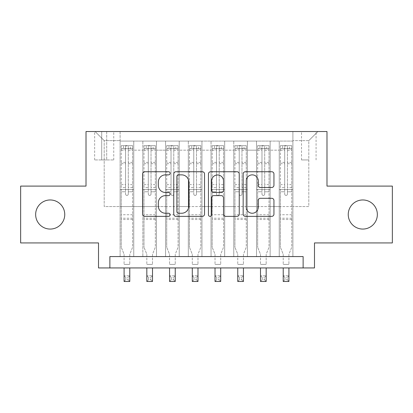 <?xml version="1.0" encoding="UTF-8"?>
<svg xmlns="http://www.w3.org/2000/svg" width="413" height="413" viewBox="0 0 413 413"><rect width="100%" height="100%" fill="white"/><g stroke="black" fill="none" stroke-linecap="round" stroke-linejoin="round"><path stroke-width="0.31" stroke-dasharray="2.06 1.55" d="M170.125 173.3A1.564 1.564 0 0 0 168.566 171.736L144.855 171.736A2.23 2.23 0 0 0 142.624 173.971L142.624 214.135A2.23 2.23 0 0 0 144.855 216.366L168.566 216.366A1.564 1.564 0 0 0 170.125 214.806A1.564 1.564 0 0 0 168.566 213.242L165.494 213.242A7.14 7.14 0 0 1 158.355 206.102L158.355 202.757A7.14 7.14 0 0 1 165.494 195.617L168.566 195.617A1.564 1.564 0 0 0 170.125 194.053A1.564 1.564 0 0 0 168.566 192.489L165.494 192.489A7.14 7.14 0 0 1 158.355 185.349L158.355 182.004A7.14 7.14 0 0 1 165.494 174.864L168.566 174.864A1.564 1.564 0 0 0 170.125 173.3M348.247 214.512A14.548 14.548 0 0 0 362.795 229.065A14.548 14.548 0 0 0 377.348 214.512A14.548 14.548 0 0 0 362.795 199.964A14.548 14.548 0 0 0 348.247 214.512M35.652 214.512A14.548 14.548 0 0 0 50.205 229.065A14.548 14.548 0 0 0 64.753 214.512A14.548 14.548 0 0 0 50.205 199.964A14.548 14.548 0 0 0 35.652 214.512M308.805 131.535L301.526 131.535L308.805 131.535M308.805 159.95L301.526 159.95L308.805 159.95M392.35 186.098L392.35 242.932L314.484 242.932L314.484 267.939L98.516 267.939L98.516 242.932L20.65 242.932L20.65 186.098L86.012 186.098L86.012 131.535L326.988 131.535L326.988 186.098L392.35 186.098M292.889 256.571L292.889 141.081L120.111 141.081L120.111 256.571L133.75 256.571L120.111 256.571L133.75 256.571L120.111 256.571L120.111 141.081L133.75 141.081L133.75 256.571L133.75 141.081L133.75 206.557L142.846 206.557L133.75 206.557L133.75 141.081L120.111 141.081L292.889 141.081L292.889 256.571L279.25 256.571L279.25 141.081L256.514 141.081L256.514 256.571L256.514 141.081L270.154 141.081L270.154 256.571L270.154 141.081L270.154 206.557L270.154 141.081L279.25 141.081L279.25 256.571L292.889 256.571L279.25 256.571L292.889 256.571L292.889 140.626L292.889 206.557L308.805 206.557L308.805 140.626L292.889 140.626L308.805 140.626L308.805 206.557L292.889 206.557L292.889 189.505L292.889 256.571M256.514 256.571L270.154 256.571L256.514 256.571L270.154 256.571L256.514 256.571L256.514 189.505L256.514 206.557L247.423 206.557L247.423 150.177L247.423 206.557L256.514 206.557L256.514 150.177L256.514 206.557L279.25 206.557L270.154 206.557L270.154 189.505L270.154 206.557L256.514 206.557L256.514 189.505L270.154 189.505L270.154 256.571L270.154 189.505L256.514 189.505L256.514 256.571M247.423 256.571L247.423 141.081L233.779 141.081L233.779 256.571L233.779 141.081L247.423 141.081L247.423 256.571L233.779 256.571L247.423 256.571L233.779 256.571L247.423 256.571L247.423 189.505L247.423 256.571M224.687 256.571L224.687 141.081L211.048 141.081L211.048 256.571L211.048 141.081L224.687 141.081L224.687 256.571L211.048 256.571L224.687 256.571L211.048 256.571L224.687 256.571L224.687 150.177L224.687 206.557L233.779 206.557L224.687 206.557L224.687 189.505L224.687 256.571M201.952 256.571L201.952 141.081L188.313 141.081L188.313 256.571L188.313 141.081L201.952 141.081L201.952 256.571L188.313 256.571L201.952 256.571L188.313 256.571L201.952 256.571L201.952 150.177L201.952 206.557L211.048 206.557L201.952 206.557L201.952 189.505L201.952 256.571M179.221 256.571L179.221 141.081L165.577 141.081L165.577 256.571L165.577 141.081L179.221 141.081L179.221 256.571L165.577 256.571L179.221 256.571L165.577 256.571L179.221 256.571L179.221 150.177L179.221 206.557L188.313 206.557L179.221 206.557L179.221 189.505L179.221 256.571M156.486 256.571L156.486 141.081L142.846 141.081L142.846 256.571L142.846 141.081L156.486 141.081L156.486 256.571L142.846 256.571L156.486 256.571L142.846 256.571L156.486 256.571L156.486 189.505L156.486 256.571M279.25 150.177L279.25 206.557L279.25 141.081L279.25 150.177L270.154 150.177L279.25 150.177M233.779 150.177L233.779 206.557L233.779 141.081L224.687 141.081L224.687 150.177L224.687 141.081L233.779 141.081L233.779 150.177L224.687 150.177L233.779 150.177M211.048 150.177L211.048 206.557L211.048 141.081L201.952 141.081L201.952 150.177L201.952 141.081L211.048 141.081L211.048 150.177L201.952 150.177L211.048 150.177M188.313 150.177L188.313 206.557L188.313 141.081L179.221 141.081L179.221 150.177L179.221 141.081L188.313 141.081L188.313 150.177L179.221 150.177L188.313 150.177M156.486 150.177L156.486 206.557L156.486 141.081L156.486 150.177L165.577 150.177L165.577 206.557L156.486 206.557L165.577 206.557L165.577 141.081L156.486 141.081L165.577 141.081L165.577 150.177L156.486 150.177M109.879 267.939L109.879 256.571L109.879 267.939L109.879 256.571L303.121 256.571L109.879 256.571L303.121 256.571L303.121 267.939M101.696 131.535L94.649 131.535L101.696 131.535L101.696 159.95L94.649 159.95L106.699 159.95L101.696 159.95L101.696 131.535M106.699 131.535L113.745 131.535L106.699 131.535L106.699 159.95L113.745 159.95L106.699 159.95L106.699 131.535M292.889 131.535L120.111 131.535L317.896 131.535L292.889 131.535L292.889 141.081L292.889 131.535M120.111 131.535L95.104 131.535L120.111 131.535L120.111 206.557L104.195 206.557L104.195 140.626L120.111 140.626L104.195 140.626L95.104 131.535L104.195 140.626L104.195 206.557L120.111 206.557L120.111 131.535M142.846 150.177L142.846 206.557L142.846 141.081L133.75 141.081L142.846 141.081L142.846 150.177L133.75 150.177L142.846 150.177M256.514 141.081L247.423 141.081L247.423 150.177L247.423 141.081L256.514 141.081L256.514 150.177L256.514 141.081M233.779 206.557L247.423 206.557L233.779 206.557L233.779 189.505L233.779 206.557M211.048 206.557L224.687 206.557L211.048 206.557L211.048 189.505L211.048 206.557M188.313 206.557L201.952 206.557L188.313 206.557L188.313 189.505L188.313 206.557M165.577 206.557L179.221 206.557L165.577 206.557L165.577 189.505L165.577 206.557M142.846 206.557L156.486 206.557L156.486 189.505L156.486 206.557L142.846 206.557L142.846 189.505L156.486 189.505L142.846 189.505L142.846 256.571L142.846 206.557M120.111 206.557L133.75 206.557L133.75 189.505L133.75 256.571L133.75 189.505L133.75 206.557L120.111 206.557L120.111 189.505L133.75 189.505L120.111 189.505L120.111 256.571L120.111 206.557M279.25 206.557L292.889 206.557L279.25 206.557L279.25 189.505L279.25 206.557M120.111 189.505L133.75 189.505L120.111 189.505M142.846 189.505L156.486 189.505L142.846 189.505M165.577 189.505L179.221 189.505L165.577 189.505L165.577 256.571L165.577 189.505L179.221 189.505L165.577 189.505M188.313 189.505L201.952 189.505L188.313 189.505L188.313 256.571L188.313 189.505L201.952 189.505L188.313 189.505M211.048 189.505L224.687 189.505L211.048 189.505L211.048 256.571L211.048 189.505L224.687 189.505L211.048 189.505M233.779 189.505L247.423 189.505L233.779 189.505L233.779 256.571L233.779 189.505L247.423 189.505L233.779 189.505M256.514 189.505L270.154 189.505L256.514 189.505M279.25 189.505L292.889 189.505L279.25 189.505L279.25 256.571L279.25 189.505L292.889 189.505L279.25 189.505M317.896 131.535L308.805 140.626L317.896 131.535M204.549 214.135L204.549 173.971A2.23 2.23 0 0 0 202.318 171.736L175.984 171.736A2.23 2.23 0 0 0 173.754 173.971L173.754 214.135A2.23 2.23 0 0 0 175.984 216.366L202.318 216.366A2.23 2.23 0 0 0 204.549 214.135M178.437 174.864A1.564 1.564 0 0 0 176.878 176.423L176.878 211.683A1.564 1.564 0 0 0 178.437 213.242L181.674 213.242A7.14 7.14 0 0 0 188.813 206.102L188.813 182.004A7.14 7.14 0 0 0 181.674 174.864L178.437 174.864M210.682 171.736L237.016 171.736A2.23 2.23 0 0 1 239.246 173.971L239.246 214.135A2.23 2.23 0 0 1 237.016 216.366L225.746 216.366A2.23 2.23 0 0 1 223.516 214.135L223.516 197.848A2.23 2.23 0 0 0 221.285 195.617L213.81 195.617A2.23 2.23 0 0 0 211.575 197.848L211.575 214.806A1.564 1.564 0 0 1 210.016 216.366A1.564 1.564 0 0 1 208.451 214.806L208.451 173.971A2.23 2.23 0 0 1 210.682 171.736M223.516 180.946A5.968 5.968 0 0 0 217.548 174.973A5.968 5.968 0 0 0 211.575 180.946L211.575 190.259A2.23 2.23 0 0 0 213.81 192.489L221.285 192.489A2.23 2.23 0 0 0 223.516 190.259L223.516 180.946M260.448 187.471L271.713 187.471A2.23 2.23 0 0 0 273.948 185.241L273.948 173.971A2.23 2.23 0 0 0 271.713 171.736L245.384 171.736A2.23 2.23 0 0 0 243.154 173.971L243.154 214.135A2.23 2.23 0 0 0 245.384 216.366L271.713 216.366A2.23 2.23 0 0 0 273.948 214.135L273.948 200.527A2.23 2.23 0 0 0 271.713 198.292L260.448 198.292A2.23 2.23 0 0 0 258.213 200.527L258.213 207.274A5.968 5.968 0 0 1 252.245 213.242A5.968 5.968 0 0 1 246.277 207.274L246.277 180.832A5.968 5.968 0 0 1 252.245 174.864A5.968 5.968 0 0 1 258.213 180.832L258.213 185.241A2.23 2.23 0 0 0 260.448 187.471M125.567 194.053A1.363 1.363 90 0 0 126.93 195.416A1.363 1.363 -90 0 1 125.567 194.053L125.567 191.777L125.567 194.053M132.558 145.629L130.343 145.629L130.343 148.587L132.614 148.587L132.614 145.629L121.246 145.629L121.246 247.253L121.246 191.777L125.567 191.777L125.567 187.569L121.246 187.569M121.246 145.629L121.246 191.777L125.567 191.777L125.567 149.181C126.476 148.391 127.385 148.391 128.293 149.181L128.293 184.616L132.614 184.616L132.614 247.253L129.775 254.284L129.775 264.413L129.775 254.284L132.614 247.253L132.614 191.777L128.293 191.777L128.293 194.053A1.363 1.363 -90 0 1 126.93 195.416A1.363 1.363 90 0 0 128.293 194.053L128.293 184.616M132.614 148.587L132.614 184.616M132.614 145.629L132.614 191.777L128.293 191.777L128.293 145.913L125.567 145.913L125.567 187.569M130.343 145.629L121.303 145.629M130.343 148.587L123.523 148.587L123.523 145.629M121.246 148.587L132.558 148.587M121.303 148.587L123.523 148.587M124.091 254.284L124.091 264.413L124.091 254.284L121.246 247.253L124.091 254.284M132.614 219.515L121.246 219.515M124.091 267.939L124.091 275.781L129.775 275.781L124.091 275.781L124.091 281.465L129.775 281.465L129.775 275.781L128.066 277.484L128.066 279.761L125.795 279.761L125.795 277.484L128.066 277.484M129.775 267.939L129.775 275.781M129.775 281.465L128.066 279.761M125.795 279.761L124.091 281.465M125.795 277.484L124.091 275.781M128.293 149.181L128.293 145.913M125.567 149.181L125.567 145.913L125.567 149.181M148.303 194.053A1.363 1.363 0 0 0 149.666 195.416A1.363 1.363 0 0 1 148.303 194.053L148.303 191.777L148.303 194.053M155.293 145.629L153.073 145.629L153.073 148.587L155.35 148.587L155.35 145.629L143.982 145.629L143.982 247.253L143.982 191.777L148.303 191.777L148.303 187.569L143.982 187.569M143.982 145.629L143.982 191.777L148.303 191.777L148.303 149.181C149.207 148.391 150.115 148.391 151.029 149.181L151.029 184.616L155.35 184.616L155.35 247.253L152.505 254.284L152.505 264.413L152.505 254.284L155.35 247.253L155.35 191.777L151.029 191.777L151.029 194.053A1.363 1.363 0 0 1 149.666 195.416A1.363 1.363 0 0 0 151.029 194.053L151.029 184.616M155.35 148.587L155.35 184.616M155.35 145.629L155.35 191.777L151.029 191.777L151.029 145.913L148.303 145.913L148.303 187.569M153.073 145.629L144.039 145.629M153.073 148.587L146.254 148.587L146.254 145.629M143.982 148.587L155.293 148.587M144.039 148.587L146.254 148.587M146.821 254.284L146.821 264.413L146.821 254.284L143.982 247.253L146.821 254.284M155.35 219.515L143.982 219.515M146.821 267.939L146.821 275.781L152.505 275.781L146.821 275.781L146.821 281.465L152.505 281.465L152.505 275.781L150.802 277.484L150.802 279.761L148.53 279.761L148.53 277.484L150.802 277.484M152.505 267.939L152.505 275.781M152.505 281.465L150.802 279.761M148.53 279.761L146.821 281.465M148.53 277.484L146.821 275.781M148.303 149.181L148.303 145.913M151.029 149.181L151.029 145.913M171.034 194.053A1.363 1.363 0 0 0 172.397 195.416A1.363 1.363 0 0 1 171.034 194.053L171.034 191.777L171.034 194.053M178.024 145.629L175.809 145.629L175.809 148.587L178.08 148.587L178.08 145.629L166.718 145.629L166.718 247.253L166.718 191.777L171.034 191.777L171.034 187.569L166.718 187.569M166.718 145.629L166.718 191.777L171.034 191.777L171.034 149.181C171.942 148.391 172.851 148.391 173.765 149.181L173.765 184.616L178.08 184.616L178.08 247.253L175.241 254.284L175.241 264.413L175.241 254.284L178.08 247.253L178.08 191.777L173.765 191.777L173.765 194.053A1.363 1.363 0 0 1 172.397 195.416A1.363 1.363 0 0 0 173.765 194.053L173.765 184.616M178.08 148.587L178.08 184.616M178.08 145.629L178.08 191.777L173.765 191.777L173.765 145.913L171.034 145.913L171.034 187.569M175.809 145.629L166.775 145.629M175.809 148.587L168.989 148.587L168.989 145.629M166.718 148.587L178.024 148.587M166.775 148.587L168.989 148.587M169.557 254.284L169.557 264.413L169.557 254.284L166.718 247.253L169.557 254.284M178.08 219.515L166.718 219.515M169.557 267.939L169.557 275.781L175.241 275.781L169.557 275.781L169.557 281.465L175.241 281.465L175.241 275.781L173.537 277.484L173.537 279.761L171.261 279.761L171.261 277.484L173.537 277.484M175.241 267.939L175.241 275.781M175.241 281.465L173.537 279.761M171.261 279.761L169.557 281.465M171.261 277.484L169.557 275.781M171.034 149.181L171.034 145.913M173.765 149.181L173.765 145.913M193.769 194.053A1.363 1.363 0 0 0 195.132 195.416A1.363 1.363 0 0 1 193.769 194.053L193.769 191.777L193.769 194.053M200.759 145.629L198.545 145.629L198.545 148.587L200.816 148.587L200.816 145.629L189.448 145.629L189.448 247.253L189.448 191.777L193.769 191.777L193.769 187.569L189.448 187.569M189.448 145.629L189.448 191.777L193.769 191.777L193.769 149.181C194.678 148.391 195.586 148.391 196.495 149.181L196.495 184.616L200.816 184.616L200.816 247.253L197.977 254.284L197.977 264.413L197.977 254.284L200.816 247.253L200.816 191.777L196.495 191.777L196.495 194.053A1.363 1.363 0 0 1 195.132 195.416A1.363 1.363 0 0 0 196.495 194.053L196.495 184.616M200.816 148.587L200.816 184.616M200.816 145.629L200.816 191.777L196.495 191.777L196.495 145.913L193.769 145.913L193.769 187.569M198.545 145.629L189.505 145.629M198.545 148.587L191.725 148.587L191.725 145.629M189.448 148.587L200.759 148.587M189.505 148.587L191.725 148.587M192.293 254.284L192.293 264.413L192.293 254.284L189.448 247.253L192.293 254.284M200.816 219.515L189.448 219.515M192.293 267.939L192.293 275.781L197.977 275.781L192.293 275.781L192.293 281.465L197.977 281.465L197.977 275.781L196.268 277.484L196.268 279.761L193.996 279.761L193.996 277.484L196.268 277.484M197.977 267.939L197.977 275.781M197.977 281.465L196.268 279.761M193.996 279.761L192.293 281.465M193.996 277.484L192.293 275.781M193.769 149.181L193.769 145.913M196.495 149.181L196.495 145.913M216.505 194.053A1.363 1.363 0 0 0 217.868 195.416A1.363 1.363 0 0 1 216.505 194.053L216.505 191.777L216.505 194.053M223.495 145.629L221.275 145.629L221.275 148.587L223.552 148.587L223.552 145.629L212.184 145.629L212.184 247.253L212.184 191.777L216.505 191.777L216.505 187.569L212.184 187.569M212.184 145.629L212.184 191.777L216.505 191.777L216.505 149.181C217.408 148.391 218.317 148.391 219.231 149.181L219.231 184.616L223.552 184.616L223.552 247.253L220.707 254.284L220.707 264.413L220.707 254.284L223.552 247.253L223.552 191.777L219.231 191.777L219.231 194.053A1.363 1.363 0 0 1 217.868 195.416A1.363 1.363 0 0 0 219.231 194.053L219.231 184.616M223.552 148.587L223.552 184.616M223.552 145.629L223.552 191.777L219.231 191.777L219.231 145.913L216.505 145.913L216.505 187.569M221.275 145.629L212.241 145.629M221.275 148.587L214.455 148.587L214.455 145.629M212.184 148.587L223.495 148.587M212.241 148.587L214.455 148.587M215.023 254.284L215.023 264.413L215.023 254.284L212.184 247.253L215.023 254.284M223.552 219.515L212.184 219.515M215.023 267.939L215.023 275.781L220.707 275.781L215.023 275.781L215.023 281.465L220.707 281.465L220.707 275.781L219.004 277.484L219.004 279.761L216.732 279.761L216.732 277.484L219.004 277.484M220.707 267.939L220.707 275.781M220.707 281.465L219.004 279.761M216.732 279.761L215.023 281.465M216.732 277.484L215.023 275.781M216.505 149.181L216.505 145.913M219.231 149.181L219.231 145.913M239.235 194.053A1.363 1.363 0 0 0 240.603 195.416A1.363 1.363 0 0 1 239.235 194.053L239.235 191.777L239.235 194.053M246.225 145.629L244.011 145.629L244.011 148.587L246.282 148.587L246.282 145.629L234.92 145.629L234.92 247.253L234.92 191.777L239.235 191.777L239.235 187.569L234.92 187.569M234.92 145.629L234.92 191.777L239.235 191.777L239.235 149.181C240.144 148.391 241.053 148.391 241.966 149.181L241.966 184.616L246.282 184.616L246.282 247.253L243.443 254.284L243.443 264.413L243.443 254.284L246.282 247.253L246.282 191.777L241.966 191.777L241.966 194.053A1.363 1.363 0 0 1 240.603 195.416A1.363 1.363 0 0 0 241.966 194.053L241.966 184.616M246.282 148.587L246.282 184.616M246.282 145.629L246.282 191.777L241.966 191.777L241.966 145.913L239.235 145.913L239.235 187.569M244.011 145.629L234.976 145.629M244.011 148.587L237.191 148.587L237.191 145.629M234.92 148.587L246.225 148.587M234.976 148.587L237.191 148.587M237.759 254.284L237.759 264.413L237.759 254.284L234.92 247.253L237.759 254.284M246.282 219.515L234.92 219.515M237.759 267.939L237.759 275.781L243.443 275.781L237.759 275.781L237.759 281.465L243.443 281.465L243.443 275.781L241.739 277.484L241.739 279.761L239.463 279.761L239.463 277.484L241.739 277.484M243.443 267.939L243.443 275.781M243.443 281.465L241.739 279.761M239.463 279.761L237.759 281.465M239.463 277.484L237.759 275.781M239.235 149.181L239.235 145.913M241.966 149.181L241.966 145.913M261.971 194.053A1.363 1.363 0 0 0 263.334 195.416A1.363 1.363 0 0 1 261.971 194.053L261.971 191.777L261.971 194.053M268.961 145.629L266.746 145.629L266.746 148.587L269.018 148.587L269.018 145.629L257.65 145.629L257.65 247.253L257.65 191.777L261.971 191.777L261.971 187.569L257.65 187.569M257.65 145.629L257.65 191.777L261.971 191.777L261.971 149.181C262.88 148.391 263.788 148.391 264.697 149.181L264.697 184.616L269.018 184.616L269.018 247.253L266.178 254.284L266.178 264.413L266.178 254.284L269.018 247.253L269.018 191.777L264.697 191.777L264.697 194.053A1.363 1.363 0 0 1 263.334 195.416A1.363 1.363 0 0 0 264.697 194.053L264.697 184.616M269.018 148.587L269.018 184.616M269.018 145.629L269.018 191.777L264.697 191.777L264.697 145.913L261.971 145.913L261.971 187.569M266.746 145.629L257.707 145.629M266.746 148.587L259.927 148.587L259.927 145.629M257.65 148.587L268.961 148.587M257.707 148.587L259.927 148.587M260.495 254.284L260.495 264.413L260.495 254.284L257.65 247.253L260.495 254.284M269.018 219.515L257.65 219.515M260.495 267.939L260.495 275.781L266.178 275.781L260.495 275.781L260.495 281.465L266.178 281.465L266.178 275.781L264.47 277.484L264.47 279.761L262.198 279.761L262.198 277.484L264.47 277.484M266.178 267.939L266.178 275.781M266.178 281.465L264.47 279.761M262.198 279.761L260.495 281.465M262.198 277.484L260.495 275.781M261.971 149.181L261.971 145.913M264.697 149.181L264.697 145.913M284.707 194.053A1.363 1.363 0 0 0 286.07 195.416A1.363 1.363 0 0 1 284.707 194.053L284.707 191.777L284.707 194.053M291.697 145.629L289.477 145.629L289.477 148.587L291.754 148.587L291.754 145.629L280.386 145.629L280.386 247.253L280.386 191.777L284.707 191.777L284.707 187.569L280.386 187.569M280.386 145.629L280.386 191.777L284.707 191.777L284.707 149.181C285.61 148.391 286.519 148.391 287.433 149.181L287.433 184.616L291.754 184.616L291.754 247.253L288.909 254.284L288.909 264.413L288.909 254.284L291.754 247.253L291.754 191.777L287.433 191.777L287.433 194.053A1.363 1.363 0 0 1 286.07 195.416A1.363 1.363 0 0 0 287.433 194.053L287.433 184.616M291.754 148.587L291.754 184.616M291.754 145.629L291.754 191.777L287.433 191.777L287.433 145.913L284.707 145.913L284.707 187.569M289.477 145.629L280.442 145.629M289.477 148.587L282.657 148.587L282.657 145.629M280.386 148.587L291.697 148.587M280.442 148.587L282.657 148.587M283.225 254.284L283.225 264.413L283.225 254.284L280.386 247.253L283.225 254.284M291.754 219.515L280.386 219.515M283.225 267.939L283.225 275.781L288.909 275.781L283.225 275.781L283.225 281.465L288.909 281.465L288.909 275.781L287.205 277.484L287.205 279.761L284.934 279.761L284.934 277.484L287.205 277.484M288.909 267.939L288.909 275.781M288.909 281.465L287.205 279.761M284.934 279.761L283.225 281.465M284.934 277.484L283.225 275.781M284.707 149.181L284.707 145.913M287.433 149.181L287.433 145.913M256.514 150.177L247.423 150.177L256.514 150.177M132.614 214.739L121.246 214.739M124.091 264.413L129.775 264.413L124.091 264.413M132.614 187.569L128.293 187.569M121.246 184.616L125.567 184.616M125.567 162.371L121.246 162.371M132.614 162.371L128.293 162.371M121.246 163.698L125.567 163.698M128.293 163.698L132.614 163.698M125.567 148.948L121.246 148.948M121.246 150.275L125.567 150.275M132.614 148.948L128.293 148.948M128.293 150.275L132.614 150.275M132.614 218.234L121.246 218.234M155.35 214.739L143.982 214.739M146.821 264.413L152.505 264.413L146.821 264.413M155.35 187.569L151.029 187.569M143.982 184.616L148.303 184.616M148.303 162.371L143.982 162.371M155.35 162.371L151.029 162.371M143.982 163.698L148.303 163.698M151.029 163.698L155.35 163.698M148.303 148.948L143.982 148.948M143.982 150.275L148.303 150.275M155.35 148.948L151.029 148.948M151.029 150.275L155.35 150.275M155.35 218.234L143.982 218.234M178.08 214.739L166.718 214.739M169.557 264.413L175.241 264.413L169.557 264.413M178.08 187.569L173.765 187.569M166.718 184.616L171.034 184.616M171.034 162.371L166.718 162.371M178.08 162.371L173.765 162.371M166.718 163.698L171.034 163.698M173.765 163.698L178.08 163.698M171.034 148.948L166.718 148.948M166.718 150.275L171.034 150.275M178.08 148.948L173.765 148.948M173.765 150.275L178.08 150.275M178.08 218.234L166.718 218.234M200.816 214.739L189.448 214.739M192.293 264.413L197.977 264.413L192.293 264.413M200.816 187.569L196.495 187.569M189.448 184.616L193.769 184.616M193.769 162.371L189.448 162.371M200.816 162.371L196.495 162.371M189.448 163.698L193.769 163.698M196.495 163.698L200.816 163.698M193.769 148.948L189.448 148.948M189.448 150.275L193.769 150.275M200.816 148.948L196.495 148.948M196.495 150.275L200.816 150.275M200.816 218.234L189.448 218.234M223.552 214.739L212.184 214.739M215.023 264.413L220.707 264.413L215.023 264.413M223.552 187.569L219.231 187.569M212.184 184.616L216.505 184.616M216.505 162.371L212.184 162.371M223.552 162.371L219.231 162.371M212.184 163.698L216.505 163.698M219.231 163.698L223.552 163.698M216.505 148.948L212.184 148.948M212.184 150.275L216.505 150.275M223.552 148.948L219.231 148.948M219.231 150.275L223.552 150.275M223.552 218.234L212.184 218.234M246.282 214.739L234.92 214.739M237.759 264.413L243.443 264.413L237.759 264.413M246.282 187.569L241.966 187.569M234.92 184.616L239.235 184.616M239.235 162.371L234.92 162.371M246.282 162.371L241.966 162.371M234.92 163.698L239.235 163.698M241.966 163.698L246.282 163.698M239.235 148.948L234.92 148.948M234.92 150.275L239.235 150.275M246.282 148.948L241.966 148.948M241.966 150.275L246.282 150.275M246.282 218.234L234.92 218.234M269.018 214.739L257.65 214.739M260.495 264.413L266.178 264.413L260.495 264.413M269.018 187.569L264.697 187.569M257.65 184.616L261.971 184.616M261.971 162.371L257.65 162.371M269.018 162.371L264.697 162.371M257.65 163.698L261.971 163.698M264.697 163.698L269.018 163.698M261.971 148.948L257.65 148.948M257.65 150.275L261.971 150.275M269.018 148.948L264.697 148.948M264.697 150.275L269.018 150.275M269.018 218.234L257.65 218.234M291.754 214.739L280.386 214.739M283.225 264.413L288.909 264.413L283.225 264.413M291.754 187.569L287.433 187.569M280.386 184.616L284.707 184.616M284.707 162.371L280.386 162.371M291.754 162.371L287.433 162.371M280.386 163.698L284.707 163.698M287.433 163.698L291.754 163.698M284.707 148.948L280.386 148.948M280.386 150.275L284.707 150.275M291.754 148.948L287.433 148.948M287.433 150.275L291.754 150.275M291.754 218.234L280.386 218.234M301.526 159.95L301.526 131.535M94.649 159.95L94.649 131.535M113.745 159.95L113.745 131.535M316.079 159.95L316.079 131.535"/><path stroke-width="0.62" d="M170.125 173.3A1.564 1.564 0 0 0 168.566 171.736L144.855 171.736A2.23 2.23 0 0 0 142.624 173.971L142.624 214.135A2.23 2.23 0 0 0 144.855 216.366L168.566 216.366A1.564 1.564 0 0 0 170.125 214.806A1.564 1.564 0 0 0 168.566 213.242L165.494 213.242A7.14 7.14 0 0 1 158.355 206.102L158.355 202.757A7.14 7.14 0 0 1 165.494 195.617L168.566 195.617A1.564 1.564 0 0 0 170.125 194.053A1.564 1.564 0 0 0 168.566 192.489L165.494 192.489A7.14 7.14 0 0 1 158.355 185.349L158.355 182.004A7.14 7.14 0 0 1 165.494 174.864L168.566 174.864A1.564 1.564 0 0 0 170.125 173.3M348.247 214.512A14.548 14.548 0 0 0 362.795 229.065A14.548 14.548 0 0 0 377.348 214.512A14.548 14.548 0 0 0 362.795 199.964A14.548 14.548 0 0 0 348.247 214.512M35.652 214.512A14.548 14.548 0 0 0 50.205 229.065A14.548 14.548 0 0 0 64.753 214.512A14.548 14.548 0 0 0 50.205 199.964A14.548 14.548 0 0 0 35.652 214.512M271.713 187.471A2.23 2.23 0 0 0 273.948 185.241L273.948 173.971A2.23 2.23 0 0 0 271.713 171.736L245.384 171.736A2.23 2.23 0 0 0 243.154 173.971L243.154 214.135A2.23 2.23 0 0 0 245.384 216.366L271.713 216.366A2.23 2.23 0 0 0 273.948 214.135L273.948 200.527A2.23 2.23 0 0 0 271.713 198.292L260.448 198.292A2.23 2.23 0 0 0 258.213 200.527L258.213 207.274A5.968 5.968 0 0 1 252.245 213.242A5.968 5.968 0 0 1 246.277 207.274L246.277 180.832A5.968 5.968 0 0 1 252.245 174.864A5.968 5.968 0 0 1 258.213 180.832L258.213 185.241A2.23 2.23 0 0 0 260.448 187.471L271.713 187.471M303.121 267.939L314.484 267.939L314.484 242.932L392.35 242.932L392.35 186.098L326.988 186.098L326.988 131.535L86.012 131.535L86.012 186.098L20.65 186.098L20.65 242.932L98.516 242.932L98.516 267.939L303.121 267.939L303.121 256.571L109.879 256.571L109.879 267.939M204.549 173.971A2.23 2.23 0 0 0 202.318 171.736L175.984 171.736A2.23 2.23 0 0 0 173.754 173.971L173.754 214.135A2.23 2.23 0 0 0 175.984 216.366L202.318 216.366A2.23 2.23 0 0 0 204.549 214.135L204.549 173.971M210.682 171.736L237.016 171.736A2.23 2.23 0 0 1 239.246 173.971L239.246 214.135A2.23 2.23 0 0 1 237.016 216.366L225.746 216.366A2.23 2.23 0 0 1 223.516 214.135L223.516 197.848A2.23 2.23 0 0 0 221.285 195.617L213.81 195.617A2.23 2.23 0 0 0 211.575 197.848L211.575 214.806A1.564 1.564 0 0 1 210.016 216.366A1.564 1.564 0 0 1 208.451 214.806L208.451 173.971A2.23 2.23 0 0 1 210.682 171.736M178.437 174.864A1.564 1.564 0 0 0 176.878 176.423L176.878 211.683A1.564 1.564 0 0 0 178.437 213.242L181.674 213.242A7.14 7.14 0 0 0 188.813 206.102L188.813 182.004A7.14 7.14 0 0 0 181.674 174.864L178.437 174.864M223.516 180.946A5.968 5.968 0 0 0 217.548 174.973A5.968 5.968 0 0 0 211.575 180.946L211.575 190.259A2.23 2.23 0 0 0 213.81 192.489L221.285 192.489A2.23 2.23 0 0 0 223.516 190.259L223.516 180.946M124.091 267.939L124.091 281.465L129.775 281.465L129.775 267.939M146.821 267.939L146.821 281.465L152.505 281.465L152.505 267.939M169.557 267.939L169.557 281.465L175.241 281.465L175.241 267.939M192.293 267.939L192.293 281.465L197.977 281.465L197.977 267.939M215.023 267.939L215.023 281.465L220.707 281.465L220.707 267.939M237.759 267.939L237.759 281.465L243.443 281.465L243.443 267.939M260.495 267.939L260.495 281.465L266.178 281.465L266.178 267.939M283.225 267.939L283.225 281.465L288.909 281.465L288.909 267.939"/></g></svg>
